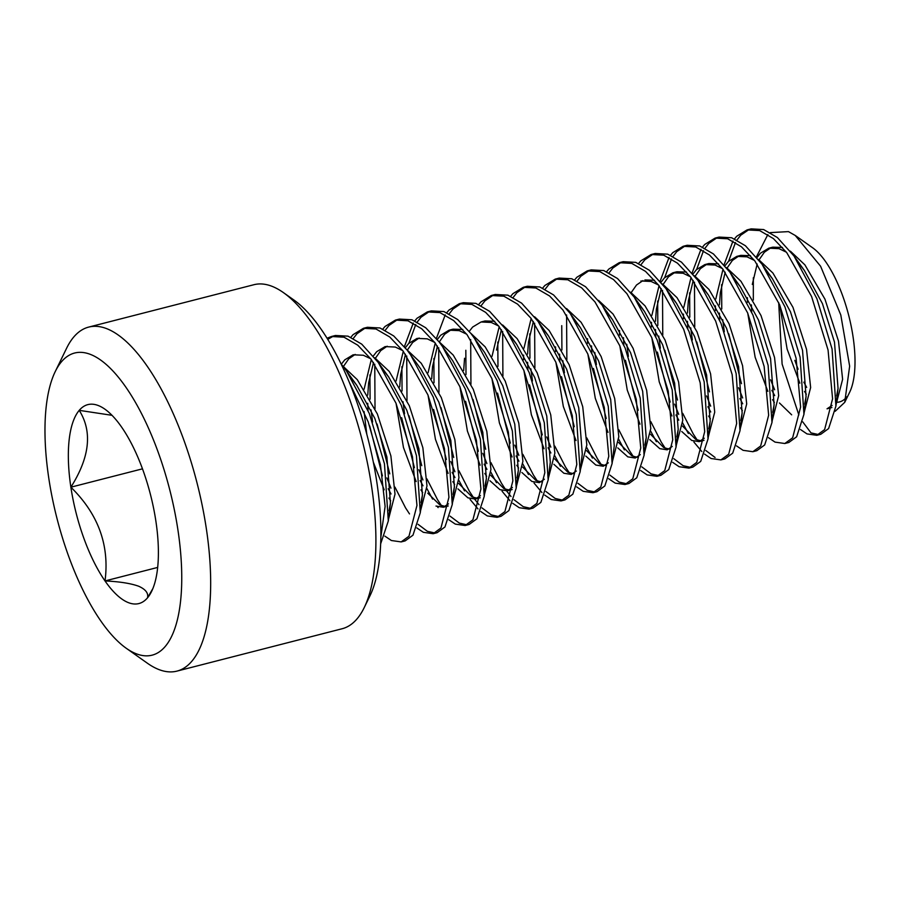 <?xml version="1.0" encoding="UTF-8"?>
<svg xmlns="http://www.w3.org/2000/svg" width="900" height="900" viewBox="0 0 900 900"><rect width="100%" height="100%" fill="white"/><g stroke="black" fill="none" stroke-linecap="round" stroke-linejoin="round"><path stroke-width="1.35" d="M283.421 292.613L294.03 300.105A166.77 62.201 75.6 0 1 367.999 438.784A166.77 62.201 75.6 0 1 369.911 595.935L364.219 607.613A177.581 66.24 -104.4 0 0 362.194 440.269A177.581 66.24 -104.4 0 0 283.421 292.613A177.581 66.24 -104.4 0 0 272.273 286.414A177.581 66.24 -104.4 0 0 253.912 284.715L88.684 327.094A177.581 66.24 75.6 0 1 107.044 328.793A177.581 66.24 75.6 0 1 202.23 505.541A177.581 66.24 75.6 0 1 176.929 671.119A177.581 66.24 75.6 0 1 158.558 669.42A177.581 66.24 75.6 0 1 147.409 663.232L126.191 648.225A155.959 58.174 -104.4 0 0 135.979 653.659A155.959 58.174 -104.4 0 0 177.896 529.751A155.959 58.174 -104.4 0 0 90.742 354.521A155.959 58.174 -104.4 0 0 55.238 371.588A155.959 58.174 -104.4 0 0 57.015 518.546A155.959 58.174 -104.4 0 0 126.191 648.225M176.929 671.119L342.157 628.74A177.581 66.24 -104.4 0 0 364.219 607.613M128.261 602.584A102.69 38.306 -104.4 0 0 147.51 597.836A102.69 38.306 -104.4 0 0 151.639 591.345A102.69 38.306 -104.4 0 0 155.857 520.988A102.69 38.306 -104.4 0 0 121.714 427.252A102.69 38.306 -104.4 0 0 104.918 409.185A102.69 38.306 -104.4 0 0 79.222 410.355A102.69 38.306 -104.4 0 0 70.875 487.192A102.69 38.306 -104.4 0 0 105.019 580.939A102.69 38.306 -104.4 0 0 128.261 602.584M112.005 415.316L79.222 410.355C92.576 431.606 89.797 457.223 70.875 487.192C98.269 514.035 109.654 545.288 105.019 580.939C119.419 581.602 130.624 583.357 138.623 586.215C145.643 589.331 148.601 593.201 147.51 597.836L152.91 588.476M832.117 405.428L827.033 408.825L831.881 407.531M836.111 404.404L842.614 379.327L838.496 341.111L824.951 299.149L804.893 264.859L790.391 251.167M836.651 395.887L838.046 388.395L834.491 342.135L822.431 303.615L804.352 270.461L799.369 264.026M786.398 252.191L778.984 248.636L768.791 248.186L760.376 253.249L756.979 257.569M804.139 412.605L810.641 387.529L806.524 349.312L792.979 307.35L772.92 273.06L758.43 259.369M804.679 404.089L806.074 396.596L802.53 350.336L790.459 311.816L772.391 278.662L767.396 272.227M754.425 260.392L747.011 256.838L736.819 256.387L728.404 261.45L725.006 265.77M772.166 420.806L778.669 395.73L774.551 357.514L761.006 315.54L740.947 281.261L726.457 267.57M772.706 412.29L774.113 404.798L770.558 358.537L758.486 320.017L740.419 286.864L735.424 280.429M722.452 268.594L715.039 265.039L704.846 264.589L696.431 269.651L693.034 273.971M740.194 429.007L746.696 403.931L742.579 365.715L729.034 323.741L708.975 289.451L694.485 275.771M740.734 420.491L742.14 412.999L738.585 366.739L726.514 328.207L708.446 295.065L703.451 288.63M690.491 276.795L683.066 273.24L672.874 272.79L664.459 277.852L661.072 282.173M682.436 425.993L695.745 439.425L701.089 440.865M681.739 431.494L691.751 440.46L699.143 441.63L703.991 440.336M708.221 437.209L714.724 412.132L710.606 373.916L697.061 331.942L677.002 297.652L662.512 283.972M699.143 441.63L704.227 438.233M708.761 428.692L710.168 421.2L706.613 374.94L694.541 336.409L676.474 303.266L671.49 296.831M658.519 284.996L651.094 281.441L640.901 280.991M650.464 434.194L663.773 447.626L669.116 449.066M676.271 445.387L682.751 420.334L678.634 382.118L665.089 340.144L645.03 305.854L630.54 292.174M649.766 439.695L659.779 448.65L667.181 449.831L672.255 446.434M676.789 436.882L678.195 429.401L674.64 383.141L662.569 344.61L644.501 311.468L639.518 305.032M618.491 442.395L631.8 455.827L637.144 457.267M644.299 453.589L650.779 428.535L646.661 390.319L633.116 348.345L613.058 314.055L598.567 300.375M617.794 447.896L627.806 456.851L635.209 458.032L640.283 454.635M644.816 445.084L646.222 437.603L642.668 391.343L630.607 352.811L612.529 319.669L607.545 313.234M586.53 450.596L599.827 464.029L605.171 465.469M612.326 461.79L618.806 436.736L614.689 398.52L601.144 356.546L581.085 322.256L566.595 308.576M585.821 456.098L595.834 465.053L603.236 466.234L608.31 462.836M576.686 486.911L583.2 491.321L592.988 492.716L596.981 491.692L604.811 485.978L612.113 463.545L614.25 445.804L610.695 399.544L598.635 361.012L580.556 327.87L575.572 321.435M554.558 458.798L567.866 472.23L573.199 473.67M580.354 469.991L586.834 444.938L582.727 406.721L569.171 364.748L549.113 330.457L534.623 316.777M553.849 464.299L563.861 473.254L571.264 474.435L576.337 471.037M544.714 495.113L551.227 499.522L561.015 500.918L565.009 499.882L572.839 494.179L580.151 471.746L582.278 454.005L578.722 407.745L566.663 369.214L548.584 336.071L543.6 329.625M522.585 466.999L535.894 480.431L541.226 481.871M548.381 478.192L554.873 453.139L550.755 414.923L537.21 372.949L517.151 338.659L502.65 324.979M521.876 472.489L531.889 481.455L539.291 482.636L544.365 479.239M512.741 503.314L519.255 507.724L529.043 509.119L533.048 508.084L540.866 502.38L548.179 479.947L550.305 462.206L546.75 415.946L534.69 377.415L516.611 344.272L511.627 337.826M498.656 326.002L491.243 322.447L481.05 321.986L472.635 327.06L469.238 331.38M490.613 475.2L503.921 488.632L509.254 490.072M489.904 480.69L499.916 489.656L507.319 490.838L512.168 489.544M516.398 486.416L522.9 461.34L518.783 423.124L505.238 381.15L485.179 346.86L470.689 333.18M507.319 490.838L512.404 487.44M516.938 477.889L518.332 470.407L514.778 424.147L502.718 385.616L484.639 352.474L471.071 333.675L457.661 319.545L443.925 311.569L431.348 310.882L427.354 311.906L416.993 318.274L414.81 320.861M466.684 334.204L459.27 330.649L449.077 330.188L440.662 335.261L437.265 339.57M458.64 483.401L471.949 496.834L477.281 498.274M457.942 488.891L467.955 497.858L475.346 499.039L480.195 497.745M484.425 494.618L490.928 469.541L486.81 431.325L473.265 389.351L453.206 355.061L438.716 341.381M475.346 499.039L480.431 495.641M484.965 486.09L486.36 478.609L482.816 432.349L470.745 393.817L452.678 360.675L439.099 341.876L425.689 327.746L411.952 319.77L399.375 319.084L395.381 320.108L385.02 326.475L382.838 329.062M434.711 342.405L427.298 338.85L417.105 338.389L408.69 343.463L405.293 347.771M427.77 493.178L439.976 505.035L445.32 506.475M435.983 506.059L443.374 507.24L448.223 505.946M452.452 502.819L458.955 477.743L454.838 439.526L441.293 397.553L421.234 363.262L406.744 349.582M443.374 507.24L448.459 503.843M452.993 494.291L454.399 486.81L450.844 440.55L438.772 402.019L420.705 368.876L407.126 350.077L393.716 335.947L379.98 327.971L367.402 327.285L363.409 328.309L353.048 334.676L350.865 337.264M402.739 350.606L395.325 347.051L385.132 346.59L376.718 351.664L373.32 355.973M420.48 511.02L426.983 485.944L422.865 447.728L409.32 405.754L389.261 371.464L374.771 357.784M421.02 502.493L422.426 495.011L418.871 448.751L406.8 410.22L388.733 377.077L383.749 370.631M370.777 358.808L363.353 355.252L353.16 354.791L344.745 359.865L341.359 364.174M388.507 519.221L395.01 494.145L390.892 455.929L377.348 413.955L357.289 379.665L342.799 365.985M389.048 510.694L390.454 503.213L386.899 456.952L374.827 418.421L356.76 385.279L351.776 378.832M798.019 369L794.812 360.338L798.064 369.281M803.824 382.151L806.67 387.371M779.692 304.92L787.117 349.065L799.83 383.175M804.521 391.444L806.332 394.211M782.471 247.466L772.785 247.162L768.791 248.186M770.827 247.804L764.37 252.225L759.094 259.808M757.17 264.026L752.299 284.468M751.399 304.897L751.725 312.098M771.851 390.353L774.697 395.572M779.456 402.975L791.663 414.832M747.416 297.697L747.36 302.344M747.731 313.121L755.145 357.266L767.857 391.376M772.549 399.645L774.36 402.412M750.499 255.667L740.812 255.364L736.819 256.387M738.855 255.994L732.398 260.426L727.121 268.009M725.197 272.227L720.326 292.669L719.438 304.864M719.426 313.099L719.752 320.299M739.879 398.554L742.725 403.774M722.992 269.291L715.804 298.98M715.444 305.899L715.387 310.545M740.576 407.846L742.387 410.614M718.538 263.869L708.84 263.565L704.846 264.589M706.883 264.195L700.425 268.627L695.149 276.21M693.225 280.429L688.354 300.87L687.465 313.065M687.454 321.289L687.78 328.5M707.906 406.755L710.752 411.975M691.02 277.493L683.831 307.181M683.471 314.1L683.415 318.746M708.604 416.048L710.415 418.815M686.565 272.07L676.867 271.766L672.874 272.79M674.91 272.396L668.452 276.829L663.176 284.411M661.264 288.63L656.381 309.071L655.492 321.266M655.481 329.49L655.808 336.69M657.405 352.091L670.174 402.086M675.945 414.956L678.78 420.165M659.048 285.694L651.859 315.382M651.499 322.301L651.442 326.936M651.814 337.725L659.227 381.87L671.94 415.98M654.592 280.271L644.895 279.956M642.938 280.597L636.491 285.03L631.204 292.613M623.509 337.691L623.835 344.891M625.433 360.281L638.201 410.287M619.526 330.491L619.47 335.137M619.841 345.926L627.255 390.071L639.967 424.181M591.548 345.892L591.863 353.093M593.46 368.483L606.229 418.489M587.554 338.692L587.498 343.339M587.869 354.127L595.283 398.272L608.006 432.382M559.575 354.094L559.89 361.294M561.499 376.684L574.256 426.69M555.581 346.894L555.525 351.54M555.896 362.317L563.321 406.474L576.034 440.584M533.374 321.435L528.491 341.865L527.614 354.071M527.602 362.295L527.929 369.495M529.526 384.885L542.284 434.891M548.055 447.761L550.89 452.97M531.169 318.488L523.98 348.176M523.62 355.095L523.553 359.741M523.924 370.519L531.349 414.675L544.061 448.785M501.401 329.636L496.519 350.066M497.554 393.086L510.322 443.093M516.082 455.963L518.929 461.171M499.196 326.689L492.007 356.377M491.951 378.72L499.376 422.876L512.089 456.986M516.769 465.255L518.591 468.022M494.73 321.277L485.044 320.963L481.05 321.986M464.558 358.267L463.669 370.474M465.581 401.287L478.35 451.294M484.11 464.164L486.956 469.373M459.979 386.921L467.404 431.077L480.116 465.188M484.808 473.456L486.619 476.224M462.757 329.468L453.071 329.164L449.077 330.188M451.114 329.805L444.656 334.238L439.38 341.82M437.456 346.039L432.585 366.469L431.696 378.675M433.609 409.489L446.377 459.495M452.137 472.365L454.984 477.574M435.251 343.091L428.062 372.78M428.017 395.123L435.431 439.279L448.144 473.389M452.835 481.657L454.646 484.425M419.141 338.006L412.684 342.439L407.407 350.021M405.484 354.24L400.613 374.67L399.724 386.876M401.636 417.69L414.405 467.696M420.165 480.566L423.011 485.775M403.279 351.293L396.09 380.981M396.045 403.324L403.459 447.48L416.171 481.59M420.863 489.859L422.674 492.626M387.169 346.207L380.711 350.64L375.435 358.223M373.511 362.441L368.64 382.871L367.751 395.077M367.74 403.301L368.066 410.501M369.664 425.891L382.433 475.897M388.192 488.767L391.039 493.976M371.306 359.494L364.118 389.183M364.072 411.525L366.784 434.149M373.32 462.127L384.199 489.791M388.89 498.049L390.701 500.827M355.196 354.409L348.739 358.841L343.463 366.424M795.262 235.474L812.587 247.736A81.461 30.386 75.6 0 1 848.722 315.473A81.461 30.386 75.6 0 1 849.656 392.243L844.74 402.334L849.645 366.165L840.791 314.966L820.597 266.231L795.262 235.485L788.456 231.615L770.344 232.605M846.877 396.765A81.461 30.386 75.6 0 1 837.653 402.244M835.144 411.311L844.74 402.334M800.482 429.502L806.996 433.912L816.784 435.308L824.614 429.593L832.579 398.835L828.067 350.044L811.575 296.483L786.78 252.686L773.381 238.567L759.645 230.58L747.067 229.905L736.706 236.261L734.524 238.849M802.71 421.841L811.001 432.889L818.741 434.61M816.784 435.308L820.789 434.284L828.607 428.569L835.92 406.136L832.072 349.02L816.919 298.721L793.98 255.96L777.375 237.532L763.639 229.556L751.061 228.881L747.067 229.905M380.846 537.188L385.11 506.419L380.475 464.85L368.168 421.796L349.369 382.455M380.655 543.847L388.316 520.954L384.469 463.826L369.326 413.527L346.376 370.777L341.032 363.78M384.863 536.119L391.376 540.517L401.164 541.913L408.983 536.209L416.959 505.44L412.447 456.649L395.944 403.088L371.16 359.303L357.75 345.173L344.014 337.196L331.436 336.51L327.06 338.22M401.164 541.913L405.157 540.889L412.976 535.185L420.289 512.752L416.441 455.625L401.299 405.326L378.349 362.576L361.744 344.149L348.019 336.161L335.43 335.486L331.436 336.51M416.824 527.918L423.349 532.316L433.136 533.711L440.955 528.007L448.931 497.239L444.42 448.447L427.916 394.886L403.132 351.101L389.723 336.971L375.986 328.995L363.409 328.309M418.039 524.295L427.343 531.293L435.082 533.025M433.136 533.711L437.13 532.688L444.949 526.984L452.261 504.551L448.414 447.424L433.271 397.125L410.321 354.375M448.796 519.716L455.321 524.115L465.109 525.51L472.928 519.806L480.904 489.037L476.392 440.246L459.889 386.696L435.105 342.9L421.695 328.77L407.959 320.794L395.381 320.108M450.011 516.094L459.315 523.091L467.055 524.824M465.109 525.51L469.103 524.486L476.921 518.783L484.234 496.35L480.386 439.223L465.244 388.924L442.294 346.174M480.769 511.515L487.282 515.925L497.07 517.32L504.9 511.605L512.865 480.836L508.354 432.045L491.861 378.495L467.066 334.699L453.668 320.569L439.931 312.593L427.354 311.906M481.984 507.892L491.287 514.89L499.027 516.623M497.07 517.32L501.075 516.285L508.894 510.581L516.206 488.149L512.359 431.021L497.216 380.723L474.266 337.973M529.043 509.119L536.873 503.404L544.837 472.635L540.326 423.844L523.822 370.294L499.039 326.498L485.64 312.368L471.904 304.391L459.315 303.705L448.965 310.072L446.782 312.66M513.945 499.691L523.26 506.689L531 508.421M548.179 479.947L544.331 422.82L529.178 372.521L506.239 329.771L489.634 311.344L475.897 303.368L463.32 302.681L459.326 303.705M561.015 500.918L568.834 495.202L576.81 464.434L572.299 415.642L555.795 362.093L531.011 318.296L517.613 304.166L503.876 296.19L491.287 295.515L480.938 301.871L478.755 304.459M545.918 491.49L555.221 498.488L562.972 500.22M580.151 471.746L576.293 414.619L561.15 364.331L538.211 321.57L521.606 303.142L507.87 295.166L495.293 294.48L491.287 295.504M592.988 492.716L600.806 487.001L608.783 456.233L604.271 407.441L587.768 353.891L562.984 310.095L549.585 295.965L535.849 287.989L523.26 287.314L512.91 293.67L510.716 296.257M577.89 483.289L587.194 490.298L594.945 492.019M612.113 463.545L608.265 406.418L593.123 356.13L570.173 313.369L553.579 294.941L539.842 286.965L527.265 286.279L523.26 287.314M608.659 478.71L615.173 483.12L624.96 484.515L632.779 478.8L640.755 448.031L636.244 399.24L619.74 345.69L594.956 301.894L581.546 287.764L567.821 279.787L555.233 279.113L544.882 285.469L542.689 288.056M609.863 475.088L619.166 482.096L626.918 483.817M624.96 484.515L628.954 483.491L636.773 477.776L644.085 455.344L640.238 398.216L625.095 347.929L602.145 305.168L585.551 286.74L571.815 278.764L559.226 278.077L555.233 279.113M640.631 470.509L647.145 474.919L656.933 476.314L664.751 470.599L672.727 439.83L668.216 391.039L651.712 337.489L626.929 293.692L613.519 279.562L599.783 271.586L587.205 270.911L576.855 277.267L574.661 279.855M641.835 466.886L651.139 473.895L658.89 475.616M656.933 476.314L660.926 475.29L668.745 469.575L676.058 447.142L672.21 390.015L657.067 339.728L634.117 296.966L617.524 278.539L603.788 270.562L591.199 269.887L587.205 270.911M672.604 462.308L679.117 466.718L688.905 468.113L696.724 462.397L704.7 431.629L700.189 382.838L683.685 329.287L658.901 285.491L645.491 271.361L631.755 263.385L619.178 262.71L608.816 269.066L606.634 271.654M673.808 458.685L683.111 465.694L690.851 467.415M688.905 468.113L692.899 467.089L700.717 461.374L708.03 438.941L704.183 381.814L689.04 331.526L666.09 288.765L649.485 270.338L635.76 262.361L623.171 261.686L619.178 262.71M704.576 454.106L711.09 458.516L720.877 459.911L728.696 454.196L736.673 423.428L732.161 374.647L715.658 321.086L690.874 277.29L677.464 263.16L663.727 255.184L651.15 254.509L640.789 260.865L638.606 263.452M720.877 459.911L724.871 458.887L732.69 453.173L740.002 430.74L736.155 373.613L721.012 323.325L698.062 280.564L681.457 262.136L667.721 254.16L655.144 253.485L651.15 254.509M736.538 445.905L743.062 450.315L752.85 451.71L760.669 445.995L768.645 415.226L764.134 366.446L747.63 312.885L722.846 269.089L709.436 254.97L695.7 246.982L683.123 246.308L672.761 252.664L670.579 255.251M752.85 451.71L756.844 450.686L764.663 444.971L771.975 422.539L768.127 365.411L752.985 315.124L730.035 272.363L713.43 253.935L699.694 245.959L687.116 245.284L683.123 246.308M768.51 437.704L775.035 442.114L784.822 443.509L792.641 437.794L800.617 407.036L796.095 358.245L779.602 304.684L754.819 260.887L741.409 246.769L727.673 238.781L715.095 238.106L704.734 244.463L702.551 247.05M784.811 443.509L788.816 442.485L796.635 436.77L803.947 414.338L800.1 357.21L784.957 306.923L762.008 264.161L745.403 245.734L731.666 237.757L719.089 237.083L715.095 238.106M333.461 336.105L327.769 339.368M365.434 327.904L357.053 333.652L353.306 338.434M343.721 365.929L343.62 366.525M369.923 374.861L370.091 399.195M371.025 409.894L372.611 421.976M386.887 477.923L390.971 488.149M397.406 319.702L389.014 325.451L385.279 330.244M375.694 357.728L375.593 358.324M374.76 364.174L375.019 408.859M377.1 424.046L389.779 473.873M394.965 487.125L405.529 507.825L409.511 513.911M413.257 323.066L404.392 346.68M401.895 366.66L402.053 390.994M402.998 401.692L404.584 413.775M418.86 469.733L422.944 479.947M426.881 488.531L432.574 499.095M437.49 506.734L438.109 507.611M429.379 311.501L420.986 317.25L417.251 322.043M415.766 324.495L408.915 343.238M407.666 349.526L407.565 350.123M406.733 355.973L406.991 400.657M409.061 415.845L421.751 465.671M426.938 478.924L437.501 499.624L441.484 505.71M445.23 314.865L436.365 338.479M433.868 358.459L434.025 382.793M450.832 461.531L454.916 471.746M458.854 480.33L464.546 490.894M470.081 499.41L477.979 508.916M461.351 303.3L452.959 309.049L449.224 313.841M438.705 347.771L438.964 392.468M441.034 407.644L453.724 457.47M458.91 470.723L469.474 491.423L473.456 497.509M474.649 499.185L479.036 504.72M465.829 350.257L465.998 374.591M482.805 453.33L486.889 463.545M490.826 472.129L496.507 482.692M502.054 491.22L509.951 500.715M493.324 295.099L484.931 300.848L481.196 305.64M470.678 339.57L470.936 384.266M473.006 399.442L485.696 449.269M490.882 462.521L501.446 483.221L505.429 489.308M506.621 490.984L511.009 496.519M497.801 342.056L497.97 366.39M514.778 445.129L518.861 455.344M522.799 463.928L528.48 474.491M534.026 483.019L541.924 492.514M525.296 286.898L516.904 292.646L513.169 297.439M502.65 331.369L502.909 376.065M522.855 454.32L533.419 475.02L537.401 481.106M529.774 333.855L529.942 358.189M530.876 368.887L532.462 380.97M546.739 436.928L550.834 447.142M554.771 455.726L560.452 466.29M557.257 278.696L548.876 284.445L545.141 289.238M534.623 323.168L534.881 367.864M554.827 446.119L565.391 466.819L569.374 472.916M561.746 325.654L561.915 349.988M562.849 360.686L564.435 372.769M586.744 447.536L592.425 458.089M589.23 270.506L580.849 276.244L577.114 281.036M566.584 314.966L566.854 359.662M586.8 437.918L597.352 458.618L601.346 464.715M594.821 352.485L596.408 364.567M618.705 439.335L624.398 449.887M621.202 262.305L612.821 268.043L609.075 272.835M618.773 429.716L629.325 450.416L633.308 456.514M626.794 344.284L628.38 356.366M650.678 431.134L656.37 441.686M653.175 254.104L644.794 259.841L641.048 264.634M650.734 421.515L661.298 442.215L665.28 448.312M669.026 257.456L660.161 281.081M657.664 301.05L657.832 325.384M658.766 336.082L660.352 348.165M674.629 404.123L678.712 414.338M682.65 422.933L688.342 433.485M693.877 442.012L701.786 451.507M685.148 245.903L676.755 251.64L673.02 256.433M671.535 258.896L664.684 277.627M663.435 283.928L663.334 284.512M662.501 290.363L662.76 335.059M664.841 350.235L677.52 400.061M682.706 413.314L693.27 434.014L697.252 440.111M705.78 450.484L715.084 457.493M700.999 249.255L692.134 272.88M689.636 292.849L689.794 317.183M690.739 327.881L692.325 339.964M706.601 395.921L710.685 406.147M717.12 237.701L708.727 243.439L704.992 248.231M703.508 250.695L696.656 269.426M695.408 275.726L695.306 276.311M694.474 282.161L694.732 326.858M696.803 342.034L709.492 391.86M732.971 241.054L724.106 264.679M721.609 284.648L721.766 308.981M722.711 319.68L724.298 331.762M738.574 387.72L742.658 397.946M749.092 229.5L740.7 235.237L736.965 240.03M735.48 242.494L728.629 261.225M727.38 267.525L727.279 268.11M728.775 333.832L741.465 383.659M770.58 379.777L774.63 389.745M798.851 414.945L782.111 364.072L778.68 302.558M767.869 234.551L756.416 256.882M753.322 277.751L753.322 300.026M55.238 371.588L66.611 348.221A177.581 66.24 75.6 0 1 88.684 327.094M142.481 468.832L70.875 487.192M157.669 567.428L105.019 580.939M803.947 414.338L806.074 396.596M762.008 264.161L772.391 278.662M771.975 422.539L774.113 404.798M730.035 272.363L740.419 286.864M740.002 430.74L742.14 412.999M698.062 280.564L708.446 295.065M708.03 438.941L710.168 421.2M666.09 288.765L676.474 303.266M676.058 447.142L678.195 429.401M634.117 296.966L644.501 311.468M644.085 455.344L646.222 437.603M602.145 305.168L612.529 319.669M570.173 313.369L580.556 327.87M538.211 321.57L548.584 336.071M506.239 329.771L516.611 344.272M516.206 488.149L518.332 470.407M484.234 496.35L486.36 478.609M452.261 504.551L454.399 486.81M420.289 512.752L422.426 495.011M378.349 362.576L388.733 377.077M388.316 520.954L390.454 503.213M346.376 370.777L356.76 385.279M838.046 388.395L835.92 406.136M804.352 270.461L793.98 255.96"/></g></svg>
